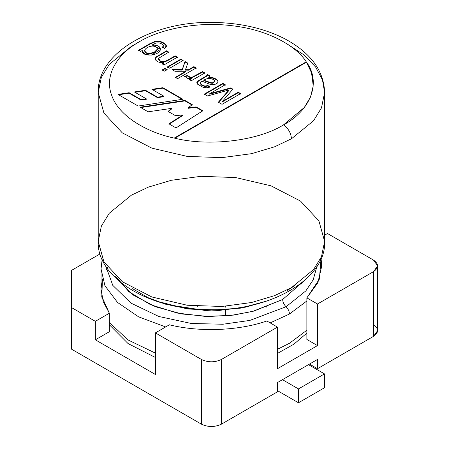 <?xml version="1.0" encoding="UTF-8"?>
<svg xmlns="http://www.w3.org/2000/svg" width="449" height="449" viewBox="0 0 449 449"><rect width="100%" height="100%" fill="white"/><g stroke="black" fill="none" stroke-linecap="round" stroke-linejoin="round"><path stroke-width="0.67" d="M71.34 270.494L100.082 253.898L71.34 270.494L71.34 349.058L201.416 424.159L201.416 359.458L155.388 332.883L155.388 374.477L95.356 339.814L95.356 321.327L71.34 307.464L71.34 270.494M327.489 233.519L373.517 260.094L327.489 233.519L324.621 235.175L327.489 233.519M277.46 327.108L221.424 359.458L221.424 424.159L277.46 391.809L277.46 382.565L317.482 359.458L317.482 368.702L373.517 336.352L373.517 271.651L317.482 304.001L317.482 345.59L277.46 368.702L277.46 327.108L277.46 368.702L317.482 345.59L306.869 339.466L317.482 345.59L317.482 304.001L306.869 297.872L306.869 339.466L306.869 297.872L317.898 282.651L321.793 265.87L321.069 258.579L319.385 279.11L306.869 297.872L317.482 304.001L373.517 271.651C378.911 267.795 378.911 263.945 373.517 260.094L377.66 265.87L373.517 271.651L373.517 336.352L317.482 368.702L309.479 364.077L317.482 368.702L317.482 359.458L277.46 382.565L277.46 391.809L221.424 424.159C214.757 427.274 208.083 427.274 201.416 424.159L71.34 349.058L71.34 307.464L95.356 321.327L95.356 339.814L155.388 374.477L155.388 332.883L169.396 324.795C199.429 332.344 238.857 330.795 266.846 320.979L277.46 327.108L266.846 320.979C238.857 330.795 199.429 332.344 169.396 324.795L155.388 332.883L201.416 359.458C208.083 362.573 214.757 362.573 221.424 359.458L277.46 327.108M109.36 331.727L95.356 339.814L109.36 331.727L109.36 313.239L109.36 331.727M373.517 324.795C378.911 328.646 378.911 332.501 373.517 336.352L377.66 330.571L377.66 265.87M107.564 267.408L106.346 269.479M102.417 278.969L101.047 288.982L103.203 301.504L109.36 313.239L95.356 321.327L109.36 313.239L101.839 296.604L102.417 278.969M221.424 359.458C214.757 362.573 208.083 362.573 201.416 359.458L201.416 424.159C208.083 427.274 214.757 427.274 221.424 424.159L221.424 359.458M324.621 241.399C326.653 278.969 269.063 312.543 205.586 309.541C146.436 308.676 96.484 276.326 98.219 241.399L101.373 226.083L109.27 213.236L131.377 195.186L148.243 187.166L171.293 180.285L200.933 176.322L235.635 177.557L270.994 185.824L300.555 201.113L318.908 220.891L324.621 241.399L321.473 256.716L313.57 269.568L291.468 287.613L274.597 295.633L251.547 302.514L221.907 306.476L187.211 305.247L151.846 296.974L122.285 281.691L103.938 261.907L98.219 241.399L103.938 261.907L122.285 281.691L151.846 296.974L187.211 305.247L221.907 306.476L251.547 302.514L274.597 295.633L291.468 287.613L313.57 269.568L321.473 256.716L324.621 241.399L324.621 92.567L321.473 107.883L313.57 120.73L291.468 138.78L274.597 146.795L251.547 153.676L221.907 157.644L187.211 156.409L151.846 148.142L122.285 132.853L103.938 113.075L98.219 92.567L103.938 113.075L122.285 132.853L151.846 148.142L187.211 156.409L221.907 157.644L251.547 153.676L274.597 146.795L291.468 138.78C290.958 132.91 288.292 128.291 283.465 124.917C257.816 140.93 208.813 146.834 174.212 138.079L306.263 61.839C296.778 46.612 269.125 29.909 232.24 25.745C195.545 21.041 158.626 29.965 139.381 41.729C119.002 52.842 103.545 74.158 111.689 95.34C118.901 116.633 147.839 132.601 174.212 138.079C147.839 132.601 118.901 116.633 111.689 95.34C103.545 74.158 119.002 52.842 139.381 41.729C158.626 29.965 195.545 21.041 232.24 25.745C269.125 29.909 296.778 46.612 306.263 61.839C321.428 81.819 311.202 110.106 283.465 124.917C288.292 128.291 290.958 132.91 291.468 138.78L313.57 120.73L321.473 107.883L324.621 92.567L322.483 79.922L315.613 67.013L303.737 54.739L287.253 44.041L303.72 54.722L315.591 66.98L322.466 79.866L324.621 92.5M155.158 58.342L155.539 59.885C157.33 62.001 160.097 62.916 163.846 62.624L163.846 63.09L161.932 64.196L163.846 63.09L163.846 62.624L161.932 63.73L163.98 64.914L177.445 57.141L175.172 55.828L177.445 57.141L163.98 64.914L161.932 63.73L163.846 62.624C160.097 62.916 157.33 62.001 155.539 59.885L155.158 58.342L156.145 56.956L166.5 50.821L168.773 52.135L158.744 58.224L159.777 60.581C161.713 61.968 164.39 61.799 167.808 60.082L175.172 55.828L175.172 56.293L177.445 57.607L175.172 56.293L175.172 55.828L167.808 60.082C164.39 61.799 161.713 61.968 159.777 60.581L158.48 58.914L158.744 58.224L168.773 52.135L166.5 50.821L156.145 56.956L155.107 58.718M164.929 68.332L167.202 69.646L164.598 71.15L162.325 69.836L164.929 68.332L164.929 68.798L167.202 70.106L164.929 68.798L164.929 68.332L162.325 69.836L164.598 71.15L167.202 69.646L164.929 68.332M202.55 71.638L204.811 72.94L191.347 80.713L189.293 79.529L191.33 78.356L188.036 78.62L184.55 76.291L187.441 75.539L190.37 77.256L192.458 77.02L202.55 71.638L202.55 72.098L204.811 73.406L202.55 72.098L202.55 71.638L192.458 77.02L190.37 77.256L187.441 75.539L184.55 76.291L188.036 78.62L191.33 78.356L189.293 79.529L191.347 80.713L204.811 72.94L202.55 71.638M238.245 92.241L240.591 93.6L222.036 104.308L218.377 102.198L228.962 89.968L207.601 95.979L204.34 94.099L222.9 83.385L225.258 84.743L209.705 93.723L230.707 87.892L232.879 89.149L222.429 101.373L238.245 92.241L238.245 92.702L240.591 94.06L238.245 92.702L238.245 92.241L222.429 101.373L232.879 89.149L230.707 87.892L209.705 93.723L225.258 84.743L222.9 83.385L204.34 94.099L207.601 95.979L228.962 89.968L218.377 102.198L222.036 104.308L240.591 93.6L238.245 92.241M182.883 99.24L138.146 106.048L117.958 94.391L129.127 92.718L141.003 99.577L146.284 98.831L134.374 91.955L145.504 90.271L157.47 97.18L163.874 96.221L151.902 89.312L162.875 87.69L182.883 99.24L162.875 87.69L162.875 88.15L182.249 99.336L162.875 88.15L162.875 87.69L151.902 89.312L163.874 96.221L163.874 96.687L163.874 96.221L157.47 97.18L157.47 97.641L163.874 96.687L157.47 97.641L157.47 97.18L145.504 90.271L145.504 90.737L157.47 97.641L145.504 90.737L145.504 90.271L134.374 91.955L146.284 98.831L146.284 99.296L146.284 98.831L141.003 99.577L141.003 100.037L146.284 99.296L141.003 100.037L141.003 99.577L129.127 92.718L129.127 93.184L141.003 100.037L129.127 93.184L129.127 92.718L117.958 94.391L138.146 106.048L182.883 99.24M202.825 110.751L176.036 127.92L168.925 123.817L182.895 114.95L175.43 115.657L168.061 111.403L171.787 108.349L148.119 111.807L140.144 107.199L184.966 100.441L192.251 104.645L188.086 107.85L196.151 106.901L202.825 110.751L196.151 106.901L188.086 107.85L192.251 104.645L184.966 100.441L140.144 107.199L148.119 111.807L171.787 108.349L168.061 111.403L175.43 115.657L182.895 114.95L168.925 123.817L176.036 127.92L202.825 110.751M196.791 82.975L197.622 81.718L206.551 76.263L207.601 74.551L206.551 75.802L199.609 79.967L206.551 75.802L207.601 74.551L209.952 75.909L208.74 77.166L212.708 77.655C215.907 78.637 217.675 79.9 218.018 81.449C218.023 82.93 216.744 83.952 214.179 84.524L211.681 84.597L209.296 84.075L202.044 81.202C200.535 82.01 199.884 82.627 200.091 83.054L201.921 85.007L204.862 86.051L208.01 85.546L209.964 87.027L206.652 87.785L203.279 87.403L197.347 84.053L197.622 81.258L196.763 82.739L197.347 84.053L203.279 87.403L206.652 87.785L209.964 87.027L208.01 85.546L204.862 86.051L201.921 85.007L200.091 82.998L200.091 83.52L201.921 85.473L204.862 86.511L208.01 86.006L208.01 85.546L208.01 86.006L209.964 87.488L208.01 86.006L204.862 86.511L201.921 85.473L200.091 83.52M193.889 66.637L196.162 67.951L177.608 78.659L175.334 77.351L185.886 71.256L174.998 71.279L172.034 69.567L182.215 69.651L184.982 61.491L187.8 63.118L185.454 69.679L188.563 69.707L193.889 66.637L193.889 67.097L196.162 68.411L193.889 67.097L193.889 66.637L188.563 69.707L185.454 69.679L187.8 63.118L184.982 61.491L182.215 69.651L172.034 69.567L174.998 71.279L185.886 71.256L175.334 77.351L177.608 78.659L196.162 67.951L193.889 66.637M180.88 59.122L183.153 60.435L169.688 68.214L167.415 66.901L180.88 59.122L180.88 59.588L183.153 60.901L180.88 59.588L180.88 59.122L167.415 66.901L169.688 68.214L183.153 60.435L180.88 59.122M163.352 45.624L162.594 46.954L164.525 48.413L166.427 46.146L166.366 45.691C164.166 42.307 160.467 40.848 155.27 41.314L150.179 43.514L138.545 50.232L150.179 43.514L155.27 41.314C160.467 40.848 164.166 42.307 166.366 45.691L164.525 48.413L162.594 46.954L163.352 45.624C161.545 43.183 158.968 42.369 155.629 43.177L152.525 44.765C157.93 45.113 160.529 46.713 160.338 49.575C159.765 55.698 141.508 57.612 142.249 50.456L140.593 51.416L138.545 50.232L140.593 51.416L142.249 50.456L142.193 51.018L145.212 54.351L151.268 55.143L160.338 49.575L160.405 48.986L158.177 46.017L152.525 44.765L155.629 43.177C158.968 42.369 161.545 43.183 163.352 45.624L163.374 46.286M266.324 306.544L266.313 307.122M324.621 92.567C323.903 70.639 310.657 52.735 284.902 38.85C264.568 28.5 241.119 23.034 214.555 22.45C152.935 20.508 96.844 52.993 98.219 92.567L101.373 77.245L109.27 64.398L131.377 46.354L135.587 44.041M287.063 290.598L294.965 285.502L287.063 290.598M155.921 300.998L187.53 308.963L218.938 310.461L245.917 307.105L266.925 300.998L240.456 308.154L205.429 310.517L166.253 304.45L148.047 297.67L132.612 288.696M118.199 280.406L133.336 295.1L155.59 306.768L181.991 313.974L208.892 316.494L233.39 315.114L253.949 311.078L282.662 299.477L304.647 280.406L282.662 299.477L252.664 311.415L231.011 315.406L205.26 316.405L177.288 313.071L150.51 304.68L128.936 291.743L115.466 276.073M286.064 306.746L305.831 290.918L313.222 279.778L316.871 266.493L313.222 279.778L305.831 290.918L286.064 306.746C283.936 304.596 282.803 302.177 282.662 299.477C282.803 302.177 283.936 304.596 286.064 306.746L249.779 320.429L222.94 324.234L191.414 323.493L158.89 316.511L131.007 303.131L112.783 285.362L105.975 266.493L112.783 285.362L131.007 303.131L158.89 316.511L191.414 323.493L222.94 324.234L249.779 320.429L286.064 306.746C288.196 308.89 289.33 311.314 289.465 314.014L306.869 300.953L289.465 314.014C289.33 311.314 288.196 308.89 286.064 306.746M101.047 298.22L101.047 268.957L104.943 285.738L117.509 302.435L138.55 316.814L165.67 326.945L138.55 316.814L117.509 302.435L104.943 285.738L101.047 268.957L102.148 259.443M270.175 322.898L289.465 314.014L270.175 322.898M109.36 322.483L127.903 339.882L155.388 353.122L127.903 339.882L109.36 322.483M277.46 349.283L289.465 343.283L306.869 330.223L289.465 343.283L277.46 349.283M301.172 283.274L301.795 284.054M277.46 390.652L298.473 402.781L298.473 388.918L282.46 379.674L298.473 388.918L298.473 402.781L324.487 387.762L324.487 373.899L324.487 387.762L298.473 402.781L277.46 390.652M308.48 364.655L324.487 373.899L298.473 388.918L324.487 373.899L308.48 364.655M283.465 124.917L304.282 107.519L310.478 97.085L313.189 86.129L311.881 73.529L306.263 61.839L311.314 72.21L313.301 83.553L311.314 72.21L306.263 61.839L174.212 138.079C208.813 146.834 257.816 140.93 283.465 124.917M174.784 138.208L306.263 62.299L174.784 138.208M168.925 124.278L182.895 115.415L182.895 114.95L182.895 115.415L168.925 124.278M168.061 111.868L171.787 108.815L171.787 108.349L171.787 108.815L168.061 111.868M140.778 107.564L184.966 100.902L184.966 100.441L184.966 100.902L192.251 105.111L184.966 100.902L140.778 107.564M188.086 108.31L188.086 107.85L188.086 108.31L196.151 107.362L196.151 106.901L196.151 107.362L202.825 111.217L196.151 107.362L188.086 108.31M152.537 89.682L162.875 88.15L152.537 89.682M135.009 92.32L145.504 90.737L135.009 92.32M118.592 94.756L129.127 93.184L118.592 94.756M218.377 102.664L228.962 90.429L228.962 89.968L228.962 90.429L218.377 102.664M204.34 94.559L222.9 83.845L222.9 83.385L222.9 83.845L225.258 85.209L222.9 83.845L204.34 94.559M209.705 94.189L209.705 93.723L209.705 94.189L230.707 88.352L230.707 87.892L230.707 88.352L232.879 89.609L230.707 88.352L209.705 94.189M222.429 101.833L222.429 101.373L222.429 101.833L238.245 92.702L222.429 101.833M200.091 83.054C199.884 82.627 200.535 82.01 202.044 81.202L209.296 84.075L211.681 84.597L214.179 84.524C216.744 83.952 218.023 82.93 218.018 81.449C217.675 79.9 215.907 78.637 212.708 77.655L208.74 77.166L208.74 77.626L209.952 75.909L207.601 74.551L207.601 75.017L209.952 76.369L207.601 75.017L206.551 76.263L199.609 80.427M208.74 77.626L212.708 78.12C215.907 79.097 217.675 80.365 218.018 81.914C217.675 80.365 215.907 79.097 212.708 78.12L208.74 77.626M199.609 79.967L197.622 81.258M203.824 80.158L210.89 82.711L212.534 82.807L214.768 81.084L212.534 82.807L210.89 82.711L203.824 80.158L203.824 80.624L203.824 80.158L207.32 78.581L210.407 78.541C212.877 79.063 214.33 79.911 214.768 81.084L214.774 81.662L212.534 83.267L214.768 81.55M203.824 80.624L210.89 83.177L212.534 83.267L210.89 83.177L203.824 80.624M214.768 81.084C214.33 79.911 212.877 79.063 210.407 78.541M207.32 78.581L204.665 79.686M189.293 79.995L191.33 78.816L191.33 78.356L191.33 78.816L189.293 79.995M184.55 76.757L187.441 75.999L187.441 75.539L187.441 75.999L190.37 77.716L192.458 77.481L202.55 72.098L192.458 77.481L190.37 77.716L187.441 75.999L184.55 76.757M175.334 77.812L185.886 71.722L185.886 71.256L185.886 71.722L175.334 77.812M172.848 70.038L182.215 70.117L184.982 61.491L184.982 61.956L187.8 63.584L184.982 61.956L182.215 70.117L172.848 70.038M185.454 70.145L185.454 69.679L185.454 70.145L188.563 70.173L188.563 69.707L188.563 70.173L193.889 67.097L188.563 70.173L185.454 70.145M162.325 70.302L164.929 68.798L162.325 70.302M167.415 67.361L180.88 59.588L167.415 67.361M155.124 58.954L156.145 57.416L166.5 51.287L166.5 50.821L166.5 51.287L168.773 52.595L166.5 51.287L156.145 57.416L155.124 58.954M158.48 58.914L159.777 61.042C161.713 62.428 164.39 62.265 167.808 60.542L175.172 56.293L167.808 60.542C164.39 62.265 161.713 62.428 159.777 61.042L158.508 59.15M138.545 50.692L150.179 43.974L155.27 41.774C160.467 41.308 164.166 42.767 166.366 46.157L166.366 46.157C164.166 42.767 160.467 41.308 155.27 41.774L150.179 43.974L138.545 50.692M162.594 47.42L163.352 46.084L162.594 47.42M152.525 45.231L152.525 44.765L152.525 45.231L160.394 49.216L152.525 45.231M142.204 51.248L142.249 50.456L142.204 51.248M154.54 52.426L157.386 49.351L154.54 52.426L154.54 51.966L149.798 53.476L145.953 52.696L144.561 50.44C145.729 48.082 148.237 46.623 152.093 46.056C155.455 46.129 157.212 47.151 157.369 49.115L154.54 51.966L154.54 52.426L149.798 53.936L154.54 52.426M144.561 50.9L145.953 53.162L149.798 53.936L145.953 53.162L144.561 50.9M144.539 51.164L144.561 50.44L145.953 52.696L149.798 53.476L154.54 51.966L157.369 49.115C157.212 47.151 155.455 46.129 152.093 46.056C148.237 46.623 145.729 48.082 144.561 50.44M197.274 306.544L197.274 306.246M98.219 241.399L98.219 92.567M321.765 267.368L320.693 259.443M306.869 333.102L293.803 344.248L277.46 353.425M155.388 357.477L128.083 343.58L109.36 324.745M225.628 306.24L225.628 307.183M225.628 310.04L225.628 315.933M166.427 46.146L166.427 46.606"/></g></svg>

